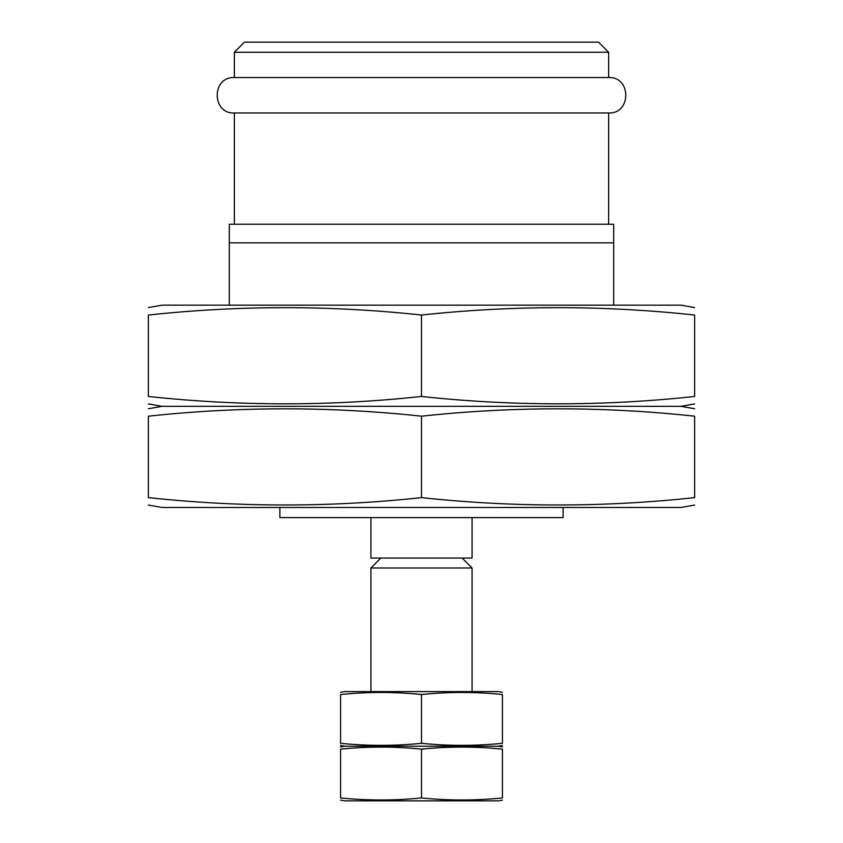 <?xml version="1.0" encoding="UTF-8"?>
<svg xmlns="http://www.w3.org/2000/svg" width="843" height="843" viewBox="0 0 843 843"><rect width="100%" height="100%" fill="white"/><g stroke="black" fill="none" stroke-linecap="round" stroke-linejoin="round"><path stroke-width="1.26" d="M279.876 507.486L279.876 517.602L563.124 517.602L563.124 507.486M229.296 242.847L613.704 242.847L613.704 224.238L229.296 224.238L229.296 305.166M613.704 305.166L613.704 242.847M234.354 224.238L234.354 112.962L608.646 112.962C631.481 114.058 631.481 76.46 608.646 77.556L608.646 52.266L234.354 52.266L234.354 77.556L608.646 77.556M234.354 112.962C211.519 114.058 211.519 76.46 234.354 77.556M234.354 52.266L244.47 42.15L598.53 42.15L608.646 52.266M340.551 800.133L344.618 800.85L498.382 800.85L502.449 800.133M502.449 746.94L498.382 746.224L344.618 746.224L498.382 746.224L502.449 745.507M421.5 749.142C394.524 746.403 367.548 746.403 340.572 749.142L340.572 797.931C367.548 800.671 394.524 800.671 421.5 797.931C448.476 800.671 475.452 800.671 502.428 797.931L502.428 749.142C475.452 746.403 448.476 746.403 421.5 749.142L421.5 797.931M340.551 692.314L344.618 691.597L498.382 691.597L502.449 692.314M421.5 694.516C394.524 691.776 367.548 691.776 340.572 694.516L340.572 743.305C367.548 746.044 394.524 746.044 421.5 743.305C448.476 746.044 475.452 746.044 502.428 743.305L502.428 694.516C475.452 691.776 448.476 691.776 421.5 694.516L421.5 743.305M148.368 505.073L162.025 507.486L680.975 507.486L694.632 505.073M694.632 408.739L680.975 406.326L162.025 406.326L680.975 406.326L694.632 403.913M148.368 416.189C148.368 406.379 148.368 406.379 148.368 416.189L148.368 497.623C239.412 507.433 330.456 507.433 421.5 497.623C512.544 507.433 603.588 507.433 694.632 497.623C694.632 507.433 694.632 507.433 694.632 497.623L694.632 416.189C603.588 406.379 512.544 406.379 421.5 416.189C330.456 406.379 239.412 406.379 148.368 416.189M694.632 416.189C694.632 406.379 694.632 406.379 694.632 416.189M148.368 497.623C148.368 507.433 148.368 507.433 148.368 497.623M421.5 416.189L421.5 497.623M148.368 307.579L162.025 305.166L680.975 305.166L694.632 307.579M148.368 315.029C148.368 305.219 148.368 305.219 148.368 315.029L148.368 396.463C239.412 406.273 330.456 406.273 421.5 396.463C512.544 406.273 603.588 406.273 694.632 396.463C694.632 406.273 694.632 406.273 694.632 396.463L694.632 315.029C603.588 305.219 512.544 305.219 421.5 315.029C330.456 305.219 239.412 305.219 148.368 315.029M694.632 315.029C694.632 305.219 694.632 305.219 694.632 315.029M148.368 396.463C148.368 406.273 148.368 406.273 148.368 396.463M421.5 315.029L421.5 396.463M370.92 691.597L370.92 567.992L472.08 567.992L472.08 691.597M380.846 558.066L370.92 567.992M370.92 517.602L370.92 558.066L472.08 558.066L472.08 517.602M608.646 224.238L608.646 112.962M340.551 745.507L344.618 746.224L340.551 746.94M148.368 403.913L162.025 406.326L148.368 408.739M462.154 558.066L472.08 567.992"/></g></svg>
